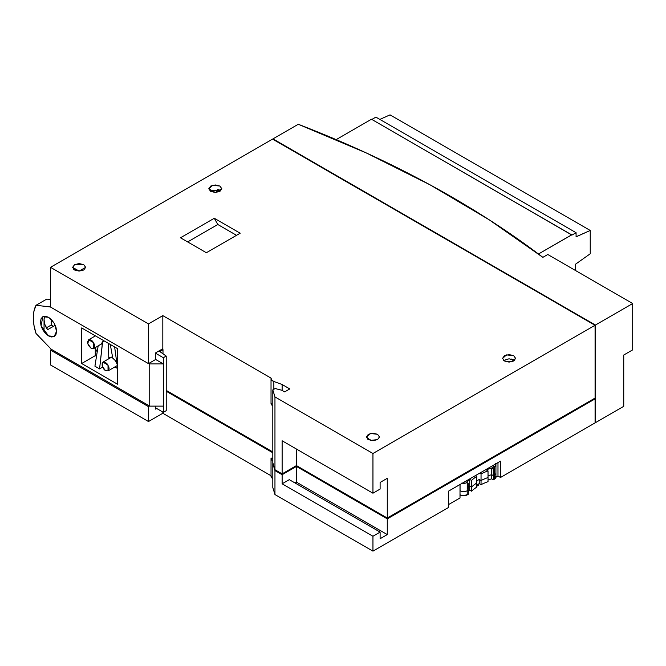 <?xml version="1.0" encoding="UTF-8"?>
<svg xmlns="http://www.w3.org/2000/svg" width="666" height="666" viewBox="0 0 666 666"><rect width="100%" height="100%" fill="white"/><g stroke="black" fill="none" stroke-linecap="round" stroke-linejoin="round"><path stroke-width="1" d="M273.285 139.527L344.222 180.411L272.569 139.119L50.499 267.324L50.499 307.043L148.485 363.619L148.485 323.901L162.82 315.626L271.062 378.122L271.628 380.028L273.851 381.476L282.126 384.507L289.777 388.927L284.632 391.899L281.726 390.218L275.15 388.536L272.81 389.885L274.958 396.919L372.952 453.496L595.021 325.283L523.484 283.916L595.079 325.249L595.079 398.06L387.279 518.031L387.279 478.313L380.111 482.45L380.111 489.069L372.952 493.206L372.952 453.496L595.021 325.283L595.079 329.387L595.079 325.249L273.285 139.527M595.437 325.041L632.7 303.53L632.7 349.858L623.742 355.036L623.742 406.335L595.437 422.677L595.437 325.041L632.7 303.53L632.7 349.858L623.742 355.036L623.742 406.335L595.437 422.677L595.437 325.041L272.985 138.878L272.985 139.361L272.985 138.878L595.437 325.041M500.499 477.489L500.499 461.147L448.543 491.142L448.543 507.484L372.952 551.132L372.952 536.238L380.111 532.101L380.111 538.719L387.279 534.582L387.279 518.856L595.079 398.884L595.079 422.885L500.499 477.489L497.985 476.04L497.985 462.595L497.985 476.04L495.929 477.231L497.985 476.04L500.499 477.489L500.499 461.147L448.543 491.142L448.543 507.484L372.952 551.132L274.958 494.555L272.81 487.52L272.81 463.528L274.958 470.562L274.958 494.555L274.958 470.562L282.126 474.7L296.453 466.425L296.453 482.142L295.021 482.975L296.453 482.142L387.279 534.582L387.279 518.856L296.453 466.425L296.453 482.142L387.279 534.582L380.111 538.719L380.111 532.101L289.294 479.662L282.126 483.799L282.126 474.7L282.126 483.799L372.952 536.238L372.952 551.132L274.958 494.555L272.81 487.52L272.81 463.528L274.958 470.562L282.126 474.7L296.453 466.425L387.279 518.856L595.079 398.884L595.079 398.06L387.279 518.031L296.453 465.592L282.126 473.867L282.126 440.775L372.952 493.206L282.126 440.775L282.126 473.867L274.958 469.73L282.126 473.867L296.453 465.592L296.453 449.05L296.453 465.592L387.279 518.031L387.279 478.313L380.111 482.45L380.111 489.069L372.952 493.206L372.952 453.496L274.958 396.919L274.958 469.73L272.81 462.695L274.958 469.73L274.958 396.919L272.81 389.885L272.81 462.695L272.81 389.885L275.15 388.536L281.726 390.218L284.632 391.899L289.777 388.927L282.126 384.507L282.126 390.451L282.126 384.507L273.851 381.476A6.077 3.513 180 0 1 271.029 378.513A6.077 3.513 180 0 1 271.062 378.122L162.82 315.626L162.82 348.726L162.82 315.626L148.485 323.901L50.499 267.324L148.485 323.901L148.485 363.619L155.653 359.482L148.485 363.619L50.499 307.043L50.499 267.324L272.569 139.119L595.079 325.249L595.079 422.885L500.499 477.489M298.285 124.267L272.985 138.878L298.285 124.267A1013.361 585.064 180 0 1 542.873 257.342L489.152 219.772L430.203 184.907L366.433 153.005L298.285 124.267M219.913 186.064L221.82 188.728L219.913 191.383L215.309 192.482L210.706 191.383L208.791 188.728L210.706 186.064L215.309 184.965L219.913 186.064L221.811 188.769L215.309 192.482L208.799 188.769L212.779 185.265L219.913 186.064M513.694 355.686L515.601 358.341L513.694 360.997L509.09 362.104L504.487 360.997L502.58 358.341L504.487 355.686L509.09 354.587L513.694 355.686L515.601 358.391L511.546 361.821L504.487 360.997L502.58 358.391L506.568 354.878L513.694 355.686M377.555 434.29L379.462 436.946L377.555 439.602L372.952 440.701L368.348 439.602L366.442 436.946L368.348 434.29L372.952 433.183L377.555 434.29L379.462 436.988L377.555 439.602L370.496 440.426L366.442 436.988L370.421 433.483L377.555 434.29M83.766 264.668L85.673 267.324L83.766 269.988L79.162 271.087L74.559 269.988L72.652 267.324L74.559 264.668L79.162 263.57L83.766 264.668L85.673 267.374L79.162 271.087L72.652 267.374L74.559 264.668L83.766 264.668M214.294 218.265L240.176 233.208L206.368 252.73L180.486 237.787L214.294 218.265L217.815 224.509L187.654 241.925L217.815 224.509L236.53 235.314L217.815 224.509L214.294 218.265L180.486 237.787L206.368 252.73L240.176 233.208L214.294 218.265M272.81 451.939L166.225 390.409L272.81 451.939M110.098 358L108.766 357.234L110.098 358M97.403 350.674L95.28 349.45L97.403 350.674M51.573 349.45L50.499 350.066L50.499 364.96L50.499 350.066L148.485 406.643L149.559 406.019L148.485 406.643L148.485 421.536L162.82 413.261L271.029 475.74L162.82 413.261L162.82 412.021L162.82 413.261L148.485 421.536L50.499 364.96L148.485 421.536L148.485 406.643L50.499 350.066L51.573 349.45M162.82 348.726L155.653 352.863L155.653 359.482L163.353 363.927L155.653 359.482L155.653 352.863L162.82 348.726M273.851 389.285L273.851 381.476L273.851 389.285M271.029 378.513L271.029 403.33A6.077 3.513 0 0 0 272.81 405.819L271.628 404.853L271.062 402.947M368.415 438.761L371.645 440.626L368.415 438.761A6.419 3.705 0 0 0 367.749 439.21M514.477 360.456L509.09 358.774L503.712 360.456M220.687 190.842L219.847 190.243L209.923 190.842M74.617 268.664L78.804 271.079L74.617 268.664A6.427 3.713 0 0 0 73.676 269.355M219.847 190.243L217.749 189.435M513.636 359.856L511.538 359.049M462.254 483.225A5.07 2.922 180 0 0 467.216 482.475L465.384 481.418L467.216 482.475L467.216 494.888L468.298 494.272L468.298 490.134L468.298 494.272L463.636 495.745L460.056 494.888A5.07 2.922 0 0 0 467.216 494.888L467.216 490.75L468.298 490.134L468.298 483.649L467.216 484.132L467.965 483.699A51.174 29.545 180 0 1 468.173 483.441L467.216 482.892L468.173 483.441A51.174 29.545 0 0 0 467.965 483.699L468.298 490.134L467.216 490.75A5.07 2.922 180 0 1 460.056 490.75L460.056 484.498L460.056 490.75A5.07 2.922 0 0 0 467.216 490.75L467.216 482.475L465.576 483.116L461.696 483.116M495.546 463.569L495.546 465.809L494.447 466.758L492.615 465.7L494.447 466.758L494.447 468.414L493.706 468.847A51.174 29.545 0 0 0 493.248 468.964L491.724 468.081A53.205 30.719 0 0 0 486.188 469.846L488.028 470.912A50.666 29.254 0 0 0 481.043 473.909L479.711 473.143L481.043 473.909L481.043 480.527L479.245 479.495A53.205 30.719 0 0 0 476.739 480.869A53.205 30.719 180 0 1 479.245 479.495L479.245 483.633A53.205 30.719 0 0 0 476.739 485.006A53.205 30.719 0 0 1 479.245 483.633L479.245 479.495L481.043 480.527L481.043 484.665L479.245 483.633L481.043 484.665L481.043 473.909A50.666 29.254 180 0 1 488.028 470.912L488.028 477.53A50.666 29.254 0 0 0 481.043 480.527A50.666 29.254 180 0 1 488.028 477.53L488.028 481.668A50.666 29.254 0 0 0 481.043 484.665A50.666 29.254 0 0 1 488.028 481.668L488.028 470.912L486.188 469.846A53.205 30.719 180 0 1 491.724 468.081L491.724 474.7A53.205 30.719 0 0 0 488.028 475.824A53.205 30.719 180 0 1 491.724 474.7L493.373 475.649L493.373 469.164L491.724 468.081L491.724 478.837A53.205 30.719 0 0 0 488.028 479.961A53.205 30.719 0 0 1 491.724 478.837L493.373 479.786L493.248 468.964A51.174 29.545 180 0 1 493.706 468.847L494.447 468.414L494.447 466.758A5.07 2.922 180 0 0 495.929 464.693L495.929 472.96A5.07 2.922 180 0 1 494.447 475.033A5.07 2.922 0 0 0 495.929 472.96L495.929 477.097L494.447 479.17A5.07 2.922 0 0 0 495.929 477.097L495.546 475.982M475.416 475.624L476.739 476.39A50.666 29.254 0 0 0 471.545 480.427L469.705 479.362A53.205 30.719 0 0 0 466.883 482.284A53.205 30.719 180 0 1 469.705 479.362L469.705 485.989A53.205 30.719 0 0 0 468.298 487.354A53.205 30.719 180 0 1 469.705 485.989L469.705 479.362L471.545 480.427L471.545 487.046L469.705 485.989L469.705 490.118A53.205 30.719 0 0 0 468.298 491.491A53.205 30.719 0 0 1 469.705 490.118L469.705 485.989L471.545 487.046L471.545 491.183L469.705 490.118L471.545 491.183L471.545 480.427A50.666 29.254 180 0 1 476.739 476.39L475.416 475.624M491.183 466.525L494.447 468.414L494.447 475.033L493.373 475.649L491.724 474.7L491.724 478.837L493.373 479.786L493.373 475.649L494.447 475.033L494.447 479.17L493.373 479.786L494.447 479.17L494.447 468.414L491.183 466.525M495.737 463.894A5.07 2.922 180 0 1 495.929 464.693M476.739 483.008L476.739 476.39L476.739 483.008A50.666 29.254 0 0 0 471.545 487.046A50.666 29.254 180 0 1 476.739 483.008L476.739 487.146L476.739 483.008M476.739 487.146A50.666 29.254 0 0 0 471.545 491.183A50.666 29.254 0 0 1 476.739 487.146M478.638 483.949L478.638 485.139L476.739 486.238L478.638 485.139L478.638 483.949M155.653 409.124L156.726 408.508L155.653 409.124L155.653 406.127L155.653 409.124M460.006 497.968L448.543 504.587L460.006 497.968L460.006 484.523L460.006 497.968M271.062 457.967L272.81 458.974L271.062 457.967L271.628 459.873L272.81 460.839A6.077 3.513 180 0 1 271.029 458.358A6.077 3.513 180 0 1 271.062 457.967M271.029 458.358L271.029 476.148A6.077 3.513 0 0 0 272.81 478.629L271.628 477.664L271.062 475.757M272.81 452.772L166.225 391.233L272.81 452.772M109.382 358.416L108.783 358.067L109.382 358.416M97.278 351.432L95.28 350.274L97.278 351.432M289.294 479.662L282.126 483.799L372.952 536.238L380.111 532.101L289.294 479.662M547.785 254.504L632.7 303.53L547.785 254.504L542.873 257.342L547.785 254.504M571.878 234.807L538.461 254.004L571.678 234.832L371.47 119.239L336.172 139.619L371.47 119.239L571.961 235.081L576.082 232.709L375.882 117.116L371.953 119.381L375.882 117.116L576.082 232.709L576.082 236.846L576.656 236.513L576.082 236.189L576.656 236.513L590.234 230.461L390.035 114.868L379.853 119.414L390.035 114.868L590.234 230.461L590.234 253.779L575.549 264.194L575.549 270.529L575.549 264.194L590.234 253.779L590.234 230.461L576.082 236.846L576.082 232.709L571.961 235.081L371.761 119.405M91.159 348.31L88.628 345.637L87.854 343.847L87.579 342.108L88.628 339.785L89.793 339.56L92.532 341.142L94.472 344.505L94.747 346.245L93.698 348.559L91.159 348.31L87.854 343.847L88.628 339.785L93.698 342.707L93.698 348.559L91.159 348.31M105.494 370.654L104.121 369.547L102.181 366.183L102.181 363.02L102.964 362.129L104.121 361.896L106.868 363.486L108.799 366.841L109.074 368.581L108.025 370.904L105.494 370.654L102.181 366.183L102.964 362.129L108.025 365.051L108.025 370.904L105.494 370.654M166.225 410.681L166.225 356.069L159.773 351.515L166.225 356.069L163.353 357.725L155.653 353.271L163.353 357.725L163.353 412.329L166.225 410.681L166.225 356.069L163.353 357.725L163.353 363.927L149.742 363.927L148.843 363.411L149.742 363.927L149.742 406.127L163.353 406.127L163.353 412.329L166.225 410.681M101.149 344.264L102.631 341.691L104.062 340.867L102.631 341.691L99.584 368.889L94.922 366.2L98.143 345.995L94.922 366.2L99.584 368.889L102.547 367.174L99.584 368.889L102.464 342.466M93.698 348.559L101.806 343.706M162.104 349.134L162.995 349.658L159.773 351.515L162.995 349.658L162.995 353.796L162.995 349.658L162.104 349.134M155.653 407.883L163.353 412.329L155.653 407.883M115.501 360.756L114.843 359.931M113.57 358.708L112.779 358.175L110.273 344.447L112.779 358.175L115.484 360.747L116.916 363.786M117.499 363.719L116.958 364.036L117.499 363.719M114.644 346.978L116.958 364.036L114.644 346.978M51.215 325.041L53.438 326.323L51.215 325.041L46.412 327.814L51.215 325.041L51.215 319.364L51.215 325.041M108.791 358.758L108.466 343.406L108.791 358.758M95.28 347.644L95.28 355.652L96.495 356.352L95.28 355.652L81.668 363.511L81.668 327.938L117.499 348.618L117.499 384.199L81.668 363.511L95.28 355.652L95.28 347.644M114.86 366.958L117.499 368.481L114.86 366.958M54.795 325.541L47.627 329.678L54.795 325.541A11.397 6.585 -120 0 0 55.802 326.781L54.795 325.541M44.905 316.184A11.397 6.585 -120 0 0 44.048 319.871L44.048 329.179L44.048 319.871L44.997 324.808L47.627 329.678A11.397 6.585 -120 0 1 44.048 319.871L44.289 317.749M46.77 299.084L50.499 299.517L46.77 299.084L36.022 305.286L50.499 306.959L36.022 305.286L46.77 299.084M163.353 363.927L149.742 363.927L149.742 406.127L163.353 406.127L163.353 363.927M51.215 349.242L149.742 406.127L51.215 349.242L36.022 333.458L51.215 349.242M48.526 335.897L41.076 325.857L42.824 316.716L48.526 317.282L54.229 323.301L56.585 331.243L54.229 336.463L48.526 335.897L51.615 336.971L54.229 336.463L55.977 334.457L56.585 331.243L55.977 327.331L54.229 323.301L51.615 319.772L48.526 317.282L45.438 316.208L42.824 316.716L41.076 318.731L40.468 321.936L41.076 325.857L42.824 329.886L45.438 333.408L48.526 335.897M36.022 333.458L33.991 325.416L33.3 317.799L33.991 310.98L36.022 305.286A40.534 23.402 60 0 0 36.022 333.458M117.499 348.618L81.668 327.938L81.668 363.511L117.499 384.199L117.499 348.618M95.413 335.872L88.628 339.785M117.499 365.434L108.025 370.904M112.496 356.618L102.964 362.129"/></g></svg>
